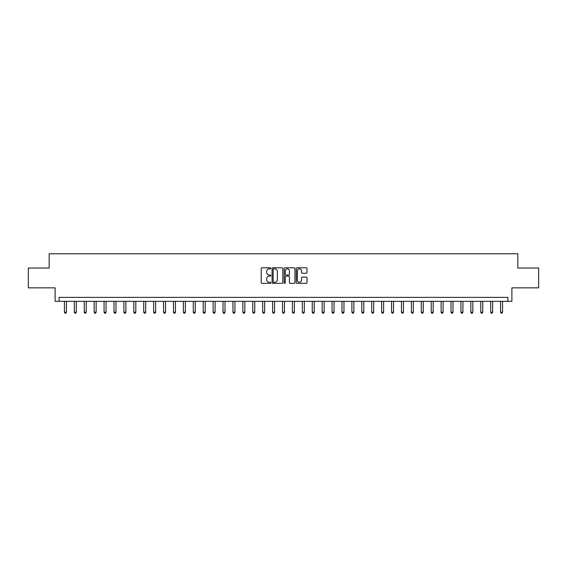 <?xml version="1.0" encoding="UTF-8"?>
<svg xmlns="http://www.w3.org/2000/svg" width="567" height="567" viewBox="0 0 567 567"><rect width="100%" height="100%" fill="white"/><g stroke="black" fill="none" stroke-linecap="round" stroke-linejoin="round"><path stroke-width="0.85" d="M270.813 268.333A0.546 0.546 0 0 0 270.268 267.787L261.997 267.787A0.78 0.78 0 0 0 261.217 268.567L261.217 282.579A0.78 0.78 0 0 0 261.997 283.351L270.268 283.351A0.546 0.546 0 0 0 270.813 282.805A0.546 0.546 0 0 0 270.268 282.267L269.197 282.267A2.488 2.488 0 0 1 266.71 279.772L266.71 278.603A2.488 2.488 0 0 1 269.197 276.115L270.268 276.115A0.546 0.546 0 0 0 270.813 275.569A0.546 0.546 0 0 0 270.268 275.023L269.197 275.023A2.488 2.488 0 0 1 266.71 272.536L266.71 271.366A2.488 2.488 0 0 1 269.197 268.878L270.268 268.878A0.546 0.546 0 0 0 270.813 268.333M306.251 273.273A0.78 0.78 0 0 0 307.023 272.493L307.023 268.567A0.78 0.78 0 0 0 306.251 267.787L297.065 267.787A0.78 0.78 0 0 0 296.286 268.567L296.286 282.579A0.78 0.78 0 0 0 297.065 283.351L306.251 283.351A0.78 0.78 0 0 0 307.023 282.579L307.023 277.83A0.78 0.78 0 0 0 306.251 277.05L302.317 277.05A0.78 0.78 0 0 0 301.538 277.83L301.538 280.183A2.084 2.084 0 0 1 299.454 282.267A2.084 2.084 0 0 1 297.377 280.183L297.377 270.955A2.084 2.084 0 0 1 299.454 268.878A2.084 2.084 0 0 1 301.538 270.955L301.538 272.493A0.78 0.78 0 0 0 302.317 273.273L306.251 273.273M507.919 301.339L511.888 301.339L511.888 287.859L538.65 287.859L538.65 268.035L517.834 268.035L517.834 253.761L49.166 253.761L49.166 268.035L28.35 268.035L28.35 287.859L55.112 287.859L55.112 301.339L507.919 301.339L507.919 297.377L59.081 297.377L59.081 301.339M282.82 268.567A0.78 0.78 0 0 0 282.04 267.787L272.855 267.787A0.78 0.78 0 0 0 272.075 268.567L272.075 282.579A0.78 0.78 0 0 0 272.855 283.351L282.04 283.351A0.78 0.78 0 0 0 282.82 282.579L282.82 268.567M284.96 267.787L294.145 267.787A0.78 0.78 0 0 1 294.925 268.567L294.925 282.579A0.78 0.78 0 0 1 294.145 283.351L290.212 283.351A0.78 0.78 0 0 1 289.432 282.579L289.432 276.894A0.78 0.78 0 0 0 288.66 276.115L286.052 276.115A0.78 0.78 0 0 0 285.272 276.894L285.272 282.805A0.546 0.546 0 0 1 284.726 283.351A0.546 0.546 0 0 1 284.18 282.805L284.18 268.567A0.78 0.78 0 0 1 284.96 267.787M273.712 268.878A0.546 0.546 0 0 0 273.166 269.417L273.166 281.721A0.546 0.546 0 0 0 273.712 282.267L274.839 282.267A2.488 2.488 0 0 0 277.334 279.772L277.334 271.366A2.488 2.488 0 0 0 274.839 268.878L273.712 268.878M289.432 270.998A2.084 2.084 0 0 0 287.356 268.914A2.084 2.084 0 0 0 285.272 270.998L285.272 274.244A0.78 0.78 0 0 0 286.052 275.023L288.66 275.023A0.78 0.78 0 0 0 289.432 274.244L289.432 270.998M64.432 301.339L64.432 312.204L66.417 312.204L66.417 301.339M66.417 312.204L65.822 313.239L65.028 313.239L64.432 312.204M74.348 301.339L74.348 312.204L76.325 312.204L76.325 301.339M76.325 312.204L75.73 313.239L74.936 313.239L74.348 312.204M84.256 301.339L84.256 312.204L86.241 312.204L86.241 301.339M86.241 312.204L85.645 313.239L84.852 313.239L84.256 312.204M94.172 301.339L94.172 312.204L96.149 312.204L96.149 301.339M96.149 312.204L95.561 313.239L94.767 313.239L94.172 312.204M104.08 301.339L104.08 312.204L106.064 312.204L106.064 301.339M106.064 312.204L105.469 313.239L104.675 313.239L104.08 312.204M113.995 301.339L113.995 312.204L115.98 312.204L115.98 301.339M115.98 312.204L115.385 313.239L114.591 313.239L113.995 312.204M123.911 301.339L123.911 312.204L125.888 312.204L125.888 301.339M125.888 312.204L125.293 313.239L124.499 313.239L123.911 312.204M133.819 301.339L133.819 312.204L135.804 312.204L135.804 301.339M135.804 312.204L135.208 313.239L134.414 313.239L133.819 312.204M143.734 301.339L143.734 312.204L145.712 312.204L145.712 301.339M145.712 312.204L145.124 313.239L144.33 313.239L143.734 312.204M153.643 301.339L153.643 312.204L155.627 312.204L155.627 301.339M155.627 312.204L155.032 313.239L154.238 313.239L153.643 312.204M163.558 301.339L163.558 312.204L165.543 312.204L165.543 301.339M165.543 312.204L164.947 313.239L164.154 313.239L163.558 312.204M173.474 301.339L173.474 312.204L175.451 312.204L175.451 301.339M175.451 312.204L174.856 313.239L174.062 313.239L173.474 312.204M183.382 301.339L183.382 312.204L185.366 312.204L185.366 301.339M185.366 312.204L184.771 313.239L183.977 313.239L183.382 312.204M193.297 301.339L193.297 312.204L195.275 312.204L195.275 301.339M195.275 312.204L194.687 313.239L193.893 313.239L193.297 312.204M203.206 301.339L203.206 312.204L205.19 312.204L205.19 301.339M205.19 312.204L204.595 313.239L203.801 313.239L203.206 312.204M213.121 301.339L213.121 312.204L215.106 312.204L215.106 301.339M215.106 312.204L214.51 313.239L213.716 313.239L213.121 312.204M223.037 301.339L223.037 312.204L225.014 312.204L225.014 301.339M225.014 312.204L224.419 313.239L223.625 313.239L223.037 312.204M232.945 301.339L232.945 312.204L234.929 312.204L234.929 301.339M234.929 312.204L234.334 313.239L233.54 313.239L232.945 312.204M242.86 301.339L242.86 312.204L244.838 312.204L244.838 301.339M244.838 312.204L244.249 313.239L243.456 313.239L242.86 312.204M252.769 301.339L252.769 312.204L254.753 312.204L254.753 301.339M254.753 312.204L254.158 313.239L253.364 313.239L252.769 312.204M262.684 301.339L262.684 312.204L264.669 312.204L264.669 301.339M264.669 312.204L264.073 313.239L263.279 313.239L262.684 312.204M272.599 301.339L272.599 312.204L274.577 312.204L274.577 301.339M274.577 312.204L273.981 313.239L273.188 313.239L272.599 312.204M282.508 301.339L282.508 312.204L284.492 312.204L284.492 301.339M284.492 312.204L283.897 313.239L283.103 313.239L282.508 312.204M292.423 301.339L292.423 312.204L294.401 312.204L294.401 301.339M294.401 312.204L293.812 313.239L293.019 313.239L292.423 312.204M302.331 301.339L302.331 312.204L304.316 312.204L304.316 301.339M304.316 312.204L303.721 313.239L302.927 313.239L302.331 312.204M312.247 301.339L312.247 312.204L314.231 312.204L314.231 301.339M314.231 312.204L313.636 313.239L312.842 313.239L312.247 312.204M322.162 301.339L322.162 312.204L324.14 312.204L324.14 301.339M324.14 312.204L323.544 313.239L322.751 313.239L322.162 312.204M332.071 301.339L332.071 312.204L334.055 312.204L334.055 301.339M334.055 312.204L333.46 313.239L332.666 313.239L332.071 312.204M341.986 301.339L341.986 312.204L343.963 312.204L343.963 301.339M343.963 312.204L343.375 313.239L342.581 313.239L341.986 312.204M351.894 301.339L351.894 312.204L353.879 312.204L353.879 301.339M353.879 312.204L353.284 313.239L352.49 313.239L351.894 312.204M361.81 301.339L361.81 312.204L363.794 312.204L363.794 301.339M363.794 312.204L363.199 313.239L362.405 313.239L361.81 312.204M371.725 301.339L371.725 312.204L373.703 312.204L373.703 301.339M373.703 312.204L373.107 313.239L372.313 313.239L371.725 312.204M381.634 301.339L381.634 312.204L383.618 312.204L383.618 301.339M383.618 312.204L383.023 313.239L382.229 313.239L381.634 312.204M391.549 301.339L391.549 312.204L393.526 312.204L393.526 301.339M393.526 312.204L392.938 313.239L392.144 313.239L391.549 312.204M401.457 301.339L401.457 312.204L403.442 312.204L403.442 301.339M403.442 312.204L402.846 313.239L402.053 313.239L401.457 312.204M411.373 301.339L411.373 312.204L413.357 312.204L413.357 301.339M413.357 312.204L412.762 313.239L411.968 313.239L411.373 312.204M421.288 301.339L421.288 312.204L423.266 312.204L423.266 301.339M423.266 312.204L422.67 313.239L421.876 313.239L421.288 312.204M431.196 301.339L431.196 312.204L433.181 312.204L433.181 301.339M433.181 312.204L432.586 313.239L431.792 313.239L431.196 312.204M441.112 301.339L441.112 312.204L443.089 312.204L443.089 301.339M443.089 312.204L442.501 313.239L441.707 313.239L441.112 312.204M451.02 301.339L451.02 312.204L453.005 312.204L453.005 301.339M453.005 312.204L452.409 313.239L451.616 313.239L451.02 312.204M460.936 301.339L460.936 312.204L462.92 312.204L462.92 301.339M462.92 312.204L462.325 313.239L461.531 313.239L460.936 312.204M470.851 301.339L470.851 312.204L472.828 312.204L472.828 301.339M472.828 312.204L472.233 313.239L471.439 313.239L470.851 312.204M480.759 301.339L480.759 312.204L482.744 312.204L482.744 301.339M482.744 312.204L482.148 313.239L481.355 313.239L480.759 312.204M490.675 301.339L490.675 312.204L492.652 312.204L492.652 301.339M492.652 312.204L492.064 313.239L491.27 313.239L490.675 312.204M500.583 301.339L500.583 312.204L502.568 312.204L502.568 301.339M502.568 312.204L501.972 313.239L501.178 313.239L500.583 312.204"/></g></svg>
